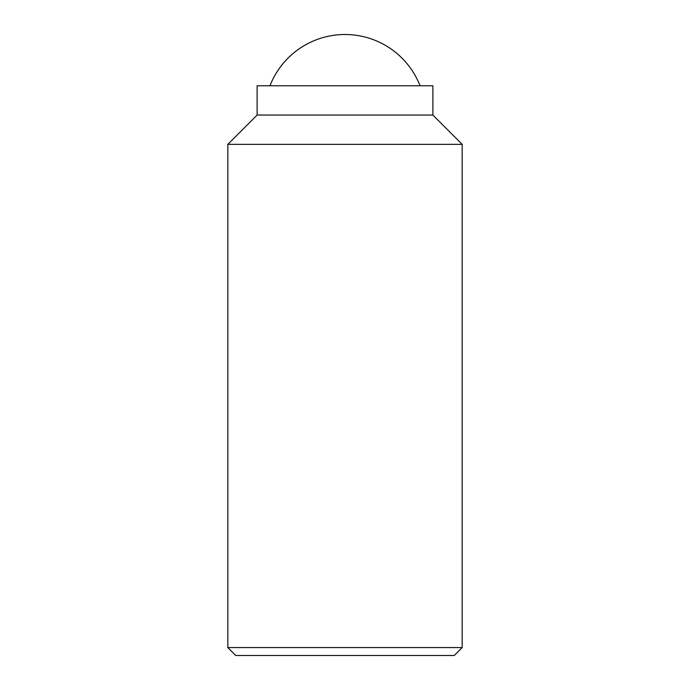 <?xml version="1.0" encoding="UTF-8"?>
<svg xmlns="http://www.w3.org/2000/svg" width="690" height="690" viewBox="0 0 690 690"><rect width="100%" height="100%" fill="white"/><g stroke="black" fill="none" stroke-linecap="round" stroke-linejoin="round"><path stroke-width="1.03" d="M462.171 647.574L454.244 655.5L235.756 655.5L227.829 647.574L227.829 144.348L257.12 115.058L257.12 85.758L432.88 85.758L432.88 115.058L462.171 144.348L462.171 647.574L227.829 647.574M462.171 144.348L227.829 144.348M432.88 115.058L257.12 115.058M269.963 85.758A80.558 80.558 0 0 1 420.038 85.758"/></g></svg>
